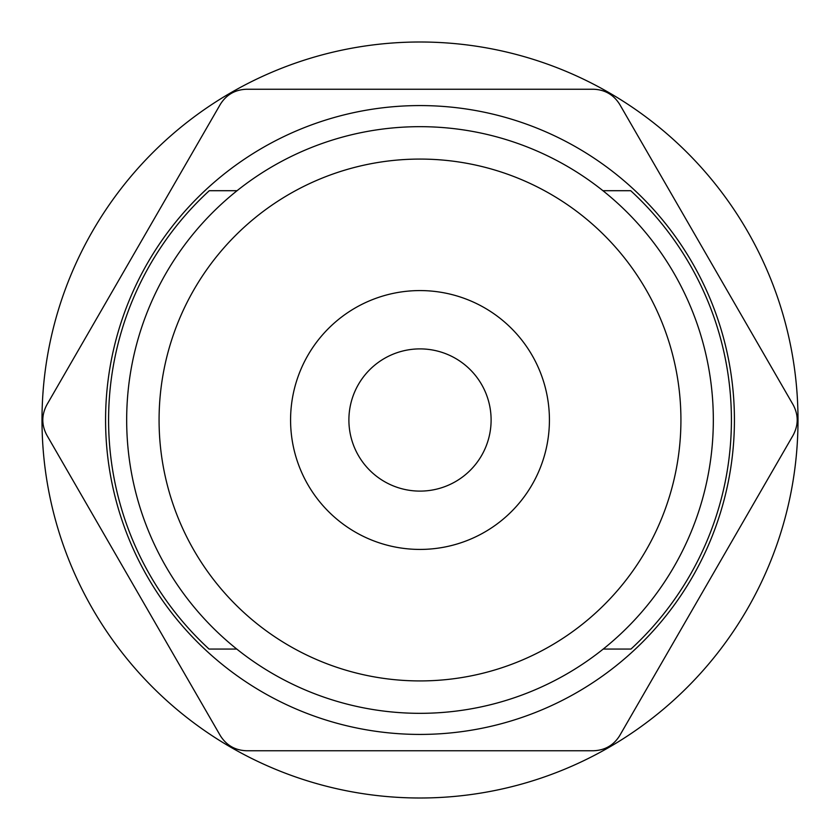 <?xml version="1.0" encoding="UTF-8"?>
<svg xmlns="http://www.w3.org/2000/svg" width="840" height="840" viewBox="0 0 840 840"><rect width="100%" height="100%" fill="white"/><g stroke="black" fill="none" stroke-linecap="round" stroke-linejoin="round"><path stroke-width="1.26" d="M630.956 649.068L603.215 649.068L630.956 649.068A311.409 311.409 0 0 0 630.714 190.701L602.931 190.701L630.714 190.701M209.044 649.068L236.786 649.068L209.044 649.068A311.409 311.409 0 0 1 209.286 190.701L237.069 190.701L209.286 190.701M420 42A378 378 0 0 1 798 420A378 378 0 0 1 420 798A378 378 0 0 1 42 420A378 378 0 0 1 420 42M692.297 262.784A314.423 314.423 0 0 1 577.216 692.297A314.423 314.423 0 0 1 147.703 577.216A314.423 314.423 0 0 1 262.784 147.703A314.423 314.423 0 0 1 692.297 262.784M220.311 735.63L46.809 435.12C41.475 425.072 41.475 414.992 46.809 404.88L220.311 104.37C226.349 94.721 235.074 89.68 246.498 89.25L593.502 89.25C604.874 89.649 613.61 94.689 619.689 104.37L793.191 404.88C798.525 414.929 798.525 425.009 793.191 435.12L619.689 735.63C613.651 745.279 604.926 750.32 593.502 750.75L246.498 750.75C235.127 750.351 226.391 745.311 220.311 735.63M420 126.672A293.328 293.328 0 0 1 713.328 420A293.328 293.328 0 0 1 420 713.328A293.328 293.328 0 0 1 126.672 420A293.328 293.328 0 0 1 420 126.672M420 290.577A129.423 129.423 0 0 1 549.423 420A129.423 129.423 0 0 1 420 549.423A129.423 129.423 0 0 1 290.577 420A129.423 129.423 0 0 1 420 290.577M420 491.106A71.106 71.106 0 0 0 491.106 420A71.106 71.106 0 0 0 420 348.894A71.106 71.106 0 0 0 348.894 420A71.106 71.106 0 0 0 420 491.106M420 680.925A260.925 260.925 0 0 0 680.925 420A260.925 260.925 0 0 0 420 159.075A260.925 260.925 0 0 0 159.075 420A260.925 260.925 0 0 0 420 680.925"/></g></svg>
